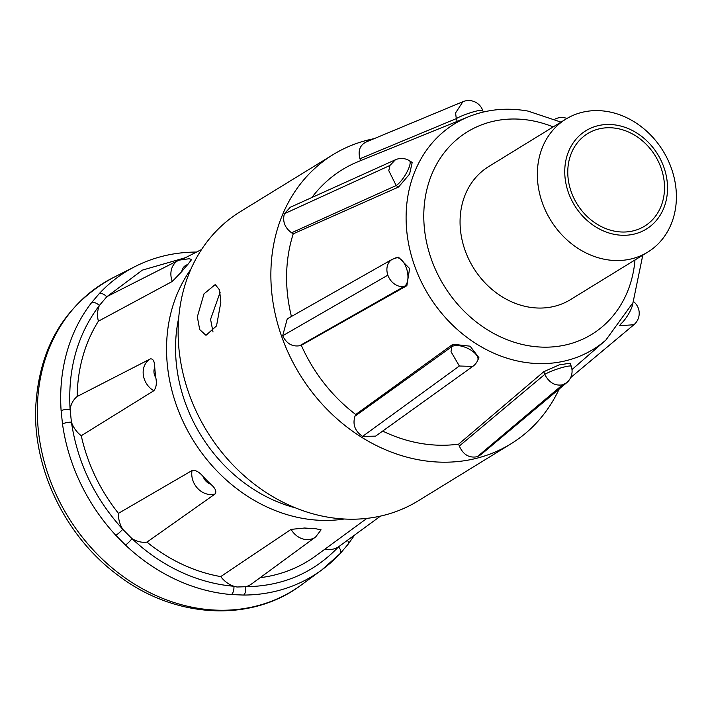<?xml version="1.0" encoding="UTF-8"?>
<svg xmlns="http://www.w3.org/2000/svg" width="712" height="712" viewBox="0 0 712 712"><rect width="100%" height="100%" fill="white"/><g stroke="black" fill="none" stroke-linecap="round" stroke-linejoin="round"><path stroke-width="1.07" d="M559.169 389.028A169.768 143.495 -121.6 0 1 510.94 443.843A169.768 143.495 -121.6 0 1 352.066 430.849A169.768 143.495 -121.6 0 1 270.898 271.655A169.768 143.495 -121.6 0 1 333.109 154.611A169.768 143.495 -121.6 0 1 374.031 138.689M220.818 302.44L216.537 325.891L205.973 335.325L199.698 329.558L197.331 316.885L203.988 293.869L215.238 284.56L219.581 289.971L220.818 302.44M333.109 154.611L240.371 211.624A169.768 143.495 58.4 0 0 178.16 328.668A169.768 143.495 58.4 0 0 259.328 487.862A169.768 143.495 58.4 0 0 418.202 500.856L510.94 443.843M220.133 292.294L210.574 319.305L213.013 332.023M291.422 316.493A152.11 128.569 -121.6 0 1 286.616 274.52A152.11 128.569 -121.6 0 1 293.237 233.83L291.573 232.788C284.773 227.742 282.379 221.388 284.391 213.725L290.238 207.29L395.374 159.791L389.945 165.46L284.391 213.725M398.489 257.192L409.596 268.522L406.872 285.69L301.31 345.311A152.11 128.569 -121.6 0 0 355.733 414.5L452.939 344.252L470.134 346.192L478.9 357.655L477.752 360.281A14.943 6.889 23.8 0 0 468.923 348.951A14.943 6.889 23.8 0 0 451.897 346.611L451.007 351.701L459.356 366.012L362.568 436.412L375.616 436.136L472.795 366.395L459.356 366.012M543.808 371.682L544.742 374.405A14.943 2.029 -19.1 0 1 560.326 368.068A14.943 2.029 -19.1 0 1 571.255 366.351L570.161 363.2L559.205 364.891L543.808 371.682L458.662 444.128A152.11 128.569 -121.6 0 1 382.673 431.072M620.517 324.254A14.943 4.032 -57.9 0 0 632.915 302.849M571.255 366.351L571.255 366.351A14.943 14.943 0 0 1 566.734 382.682L480.814 454.737L477.298 456.695C469.217 458.27 463.218 454.719 459.32 446.041L544.742 374.405C549.068 382.638 555.004 386.109 562.56 384.818L477.298 456.695M395.374 159.791L395.374 159.791A14.943 14.943 0 0 1 409.471 160.752L409.471 160.752A14.943 4.032 122.1 0 1 406.792 172.357A14.943 4.032 122.1 0 1 396.183 185.538L388.788 170.666L389.945 165.46M482.781 110.591L482.781 110.591A14.943 2.029 160.9 0 0 471.851 112.309A14.943 2.029 160.9 0 0 456.276 118.637L455.591 112.914L462.925 101.683A14.943 14.943 0 0 1 482.781 110.591L483.288 112.042M172.295 281.445A18.761 15.86 -121.6 0 1 178.712 260.2L189.072 258.75L191.697 259.444L187.719 264.588A156.533 132.307 58.4 0 0 181.765 271.592L172.295 281.445L98.381 321.21A163.351 138.075 58.4 0 0 77.172 396.486L150.472 358.857C153.187 358.661 154.611 361.527 154.753 367.445A156.533 132.307 58.4 0 0 155.83 377.743C156.898 383.492 156.231 387.817 153.801 390.737L81.266 435.726A163.351 138.075 58.4 0 0 118.45 513.343L192.044 470.543C195.578 469.956 199.289 471.958 203.169 476.568A156.533 132.307 58.4 0 0 210.645 484.116C215.238 488.058 216.751 491.324 215.184 493.914L146.939 542.117A163.351 138.075 58.4 0 0 219.634 576.4A163.351 138.075 58.4 0 0 220.738 576.595L291.075 529.372L304.62 528.019A156.533 132.307 58.4 0 0 314.117 528.402L321.094 529.853L315.638 536.973A18.761 15.86 -121.6 0 1 304.558 539.349A18.761 15.86 -121.6 0 1 300.286 537.969A18.761 15.86 58.4 0 1 291.075 529.372M605.449 259.471A78.089 66.011 -121.6 0 1 540.533 197.126A78.089 66.011 -121.6 0 1 565.969 119.055A78.089 66.011 -121.6 0 1 608.288 111.686A78.089 66.011 -121.6 0 1 673.205 174.031A78.089 66.011 -121.6 0 1 647.769 252.101A78.089 66.011 -121.6 0 1 605.449 259.471M647.769 252.101L570.49 299.618A78.089 66.011 -121.6 0 1 528.171 306.979A78.089 66.011 -121.6 0 1 463.254 244.643A78.089 66.011 -121.6 0 1 488.69 166.564L565.969 119.055M324.725 549.308A25.24 21.333 58.4 0 0 338.449 546.887L380.502 516.102M220.738 576.595A25.24 21.333 58.4 0 0 233.928 586.252L236.9 587.008L245.667 586.724A25.24 21.333 58.4 0 0 251.799 583.804L315.638 536.973M118.45 513.343A25.24 21.333 58.4 0 0 122.767 529.31L132.014 538.646A25.24 21.333 58.4 0 0 140.442 541.948A25.24 21.333 58.4 0 0 146.939 542.117M615.097 234.497A57.716 48.79 -121.6 0 1 564.758 170.506A57.716 48.79 -121.6 0 1 617.188 125.267A57.716 48.79 -121.6 0 1 667.527 189.258A57.716 48.79 -121.6 0 1 615.097 234.497M125.472 545.072A6.791 1.104 133.4 0 0 132.014 538.646A171.752 145.177 -121.6 0 0 219.483 584.347A171.752 145.177 -121.6 0 0 233.928 586.252A6.791 3.088 94.7 0 1 231.418 594.564L243.62 595.054A178.534 150.908 58.4 0 0 321.806 569.92A178.534 150.908 58.4 0 0 340.069 553.642A6.791 3.533 42.9 0 0 340.327 553.411L321.806 569.92L301.488 584.837A180.599 152.653 58.4 0 1 194.857 607.754A180.599 152.653 58.4 0 1 37.371 407.54A180.599 152.653 58.4 0 1 112.763 277.867L135.236 266.466A178.534 150.908 58.4 0 0 99.217 293.664L91.572 302.671A178.534 150.908 58.4 0 0 61.116 410.726L62.496 423.96A178.534 150.908 58.4 0 0 115.869 535.371L125.472 545.072A178.534 150.908 58.4 0 0 216.404 592.589A178.534 150.908 58.4 0 0 231.418 594.564M615.159 231.284A54.326 45.915 58.4 0 0 644.591 226.158A54.326 45.915 58.4 0 0 662.293 171.85A54.326 45.915 58.4 0 0 617.126 128.48A54.326 45.915 58.4 0 0 587.694 133.598A54.326 45.915 58.4 0 0 569.992 187.915A54.326 45.915 58.4 0 0 615.159 231.284M355.733 414.5L355.003 416.155C352.422 424.379 354.941 431.125 362.568 436.412M394.786 258.322A14.943 7.725 75.7 0 1 395.925 257.842A14.943 7.725 75.7 0 1 406.783 269.261A14.943 7.725 75.7 0 1 404.46 286.304A14.943 11.935 -119.6 0 1 387.862 275.152A14.943 11.935 60.4 0 1 392.259 259.319L287.265 318.843L282.664 335.77C286.536 343.558 292.187 346.877 299.618 345.747L301.31 345.311M311.874 197.509A152.11 128.569 -121.6 0 1 358.412 161.526L468.603 116.732A132.361 111.882 -121.6 0 0 406.125 215.06A132.361 111.882 -121.6 0 0 521.549 361.803A132.361 111.882 -121.6 0 0 605.894 340.042L571.985 369.572M366.742 141.759C360.023 144.812 357.762 150.481 359.943 158.749L360.592 160.636M458.662 444.128L459.32 446.041M409.471 160.752L412.195 162.47L409.578 174.075L398.551 187.025L293.237 233.83M392.259 259.319L398.489 257.183M260.147 577.681A163.351 138.075 58.4 0 0 316.075 555.663L366.885 518.381M347.545 540.283A6.791 3.462 37.8 0 1 348.079 544.279L340.327 553.411A6.791 3.533 42.9 0 0 338.449 546.887C313.645 572.946 282.717 586.225 245.667 586.724A6.791 3.222 89.9 0 1 243.62 595.054M115.869 535.371A6.791 0.828 137.2 0 0 122.767 529.31C94.598 498.338 77.474 462.613 71.422 422.136A25.24 21.333 58.4 0 0 81.266 435.726M77.172 396.486A25.24 21.333 58.4 0 0 70.096 409.4L71.422 422.136A6.791 1.664 172 0 0 62.496 423.96M61.116 410.726A6.791 1.913 176.1 0 1 70.096 409.4C67.711 369.083 77.474 334.426 99.386 305.457A25.24 21.333 58.4 0 0 98.381 321.21M178.712 260.2L108.099 296.023A25.24 21.333 58.4 0 0 106.755 296.779L99.386 305.457A6.791 3.462 -142.2 0 0 91.572 302.671M99.217 293.664A6.791 3.533 -137.1 0 1 106.755 296.779L142.355 270.133L185.476 257.673M196.432 252.057L196.548 252.057A6.791 3.222 -90.1 0 0 196.432 252.057L196.432 252.057C174.511 252.146 154.112 256.952 135.236 266.466M634.988 259.96A118.833 100.445 -121.6 0 1 527.432 345.534A118.833 100.445 -121.6 0 1 423.8 213.787A118.833 100.445 -121.6 0 1 531.748 120.648A118.833 100.445 -121.6 0 1 553.188 126.914M190.789 269.421A155.447 131.391 58.4 0 0 181.854 418.878A155.447 131.391 58.4 0 0 302.137 518.283A155.447 131.391 58.4 0 0 344.243 519.012M178.712 317.926A148.666 125.659 58.4 0 0 295.516 507.896M619.422 325.704L633.858 324.761A14.943 14.943 0 0 0 633.475 301.532M566.725 382.673L562.56 384.818M215.184 493.914A18.761 15.86 -121.6 0 1 208.109 494.288A18.761 15.86 -121.6 0 1 192.044 470.543M452.939 344.252L451.897 346.611L355.003 416.155M406.872 285.69L404.46 286.304L299.618 345.747M398.551 187.025L396.183 185.538L291.573 232.788M457.211 121.36L456.276 118.637L359.943 158.749M387.862 275.152L282.664 335.77M314.117 528.402L305.84 528.687L304.62 528.019M210.645 484.116A10.618 8.98 -121.6 0 1 203.169 476.568M153.801 390.737A18.761 15.86 -121.6 0 1 143.254 374.441A18.761 15.86 -121.6 0 1 150.472 358.857M154.753 367.445A10.618 8.98 58.4 0 0 155.83 377.743M181.765 271.592A10.618 8.98 -121.6 0 1 187.719 264.588M560.994 122.117L528.01 111.09C507.131 107.361 487.328 109.239 468.603 116.732M472.795 366.395A14.943 14.943 0 0 0 477.752 360.281M566.966 118.459A14.943 14.943 0 0 0 555.066 119.073M201.576 249.503L183.536 258.661M112.763 277.867C64.062 304.816 38.341 348.738 35.6 409.649C33.864 471.682 66.91 537.88 118.254 575.474C174.609 618.612 251.113 622.964 301.488 584.837M642.794 255.163L632.995 302.653L605.894 340.042M570.65 377.609L633.858 324.761M365.995 142.044L462.925 101.683M354.629 535.086L348.079 544.279"/></g></svg>
